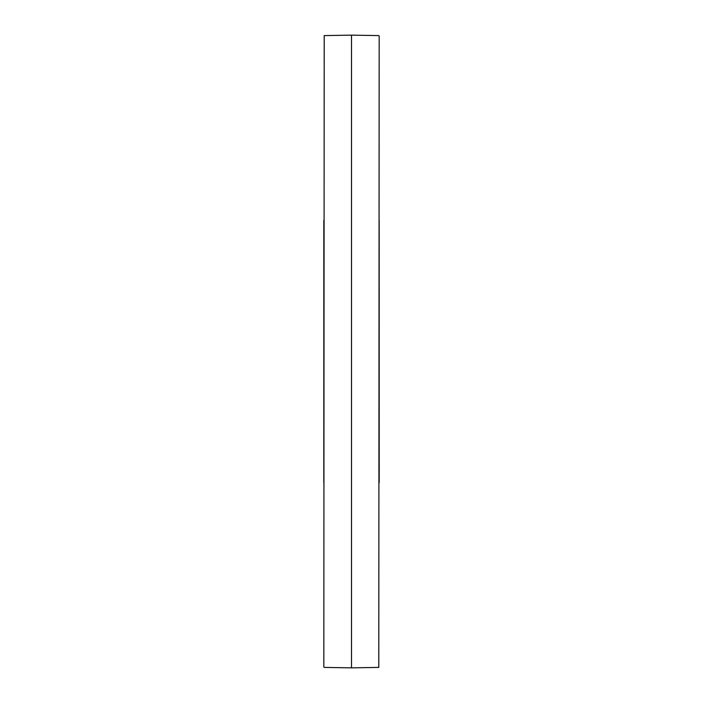 <?xml version="1.0" encoding="UTF-8"?>
<svg xmlns="http://www.w3.org/2000/svg" width="703" height="703" viewBox="0 0 703 703"><rect width="100%" height="100%" fill="white"/><g stroke="black" fill="none" stroke-linecap="round" stroke-linejoin="round"><path stroke-width="1.05" d="M379.198 482.601L379.181 220.391M323.802 482.601L323.819 220.391M324.206 35.589L323.819 667.015L324.206 35.589L351.5 35.15L351.5 667.85L378.794 667.411L379.181 35.985L378.794 667.411M324.206 667.411L351.5 667.85M351.5 35.15L378.794 35.589"/></g></svg>
